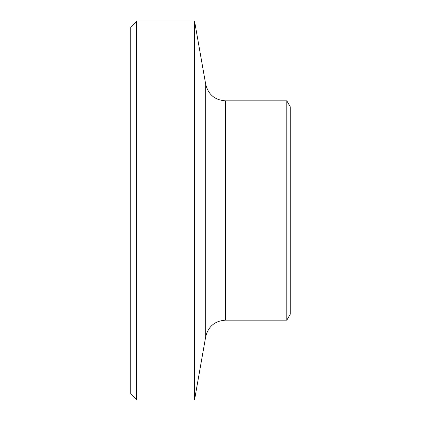 <?xml version="1.0" encoding="UTF-8"?>
<svg xmlns="http://www.w3.org/2000/svg" width="421" height="421" viewBox="0 0 421 421"><rect width="100%" height="100%" fill="white"/><g stroke="black" fill="none" stroke-linecap="round" stroke-linejoin="round"><path stroke-width="0.63" d="M136.714 21.05L130.731 27.033L130.731 393.967L136.714 399.95L136.714 21.05L194.544 21.05L194.544 399.95L136.714 399.95M286.817 210.5L286.817 320.181L225.346 320.181L225.346 100.819L286.817 100.819L286.817 210.5M286.817 100.819L290.269 106.802L290.269 314.198L286.817 320.181M225.346 100.819C214.836 100.066 208.29 94.572 205.706 84.337L205.706 336.663C208.29 326.428 214.836 320.934 225.346 320.181M205.706 84.337L194.544 21.05M205.706 336.663L194.544 399.95"/></g></svg>
